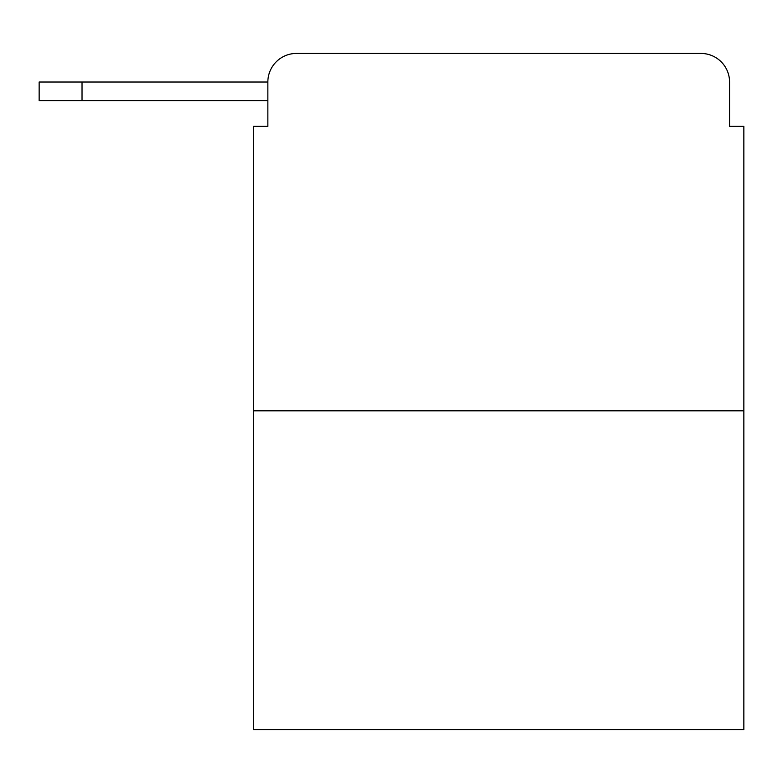 <?xml version="1.0" encoding="UTF-8"?>
<svg xmlns="http://www.w3.org/2000/svg" width="783" height="783" viewBox="0 0 783 783"><rect width="100%" height="100%" fill="white"/><g stroke="black" fill="none" stroke-linecap="round" stroke-linejoin="round"><path stroke-width="1.17" d="M743.85 410.801L253.565 410.801L253.565 729.56L743.85 729.56L743.85 126.347L729.56 126.347L729.56 82.029A28.589 28.589 0 0 0 700.971 53.44L296.444 53.44A28.589 28.589 0 0 0 267.855 82.029L267.855 126.347L267.855 100.615L39.15 100.615L39.15 82.029L124.918 82.029M253.565 410.801L253.565 126.347L267.855 126.347M296.444 53.44L387.213 53.44M610.202 53.44L700.971 53.44M729.56 126.347L729.56 82.029M82.029 100.615L82.029 82.029L267.855 82.029"/></g></svg>
